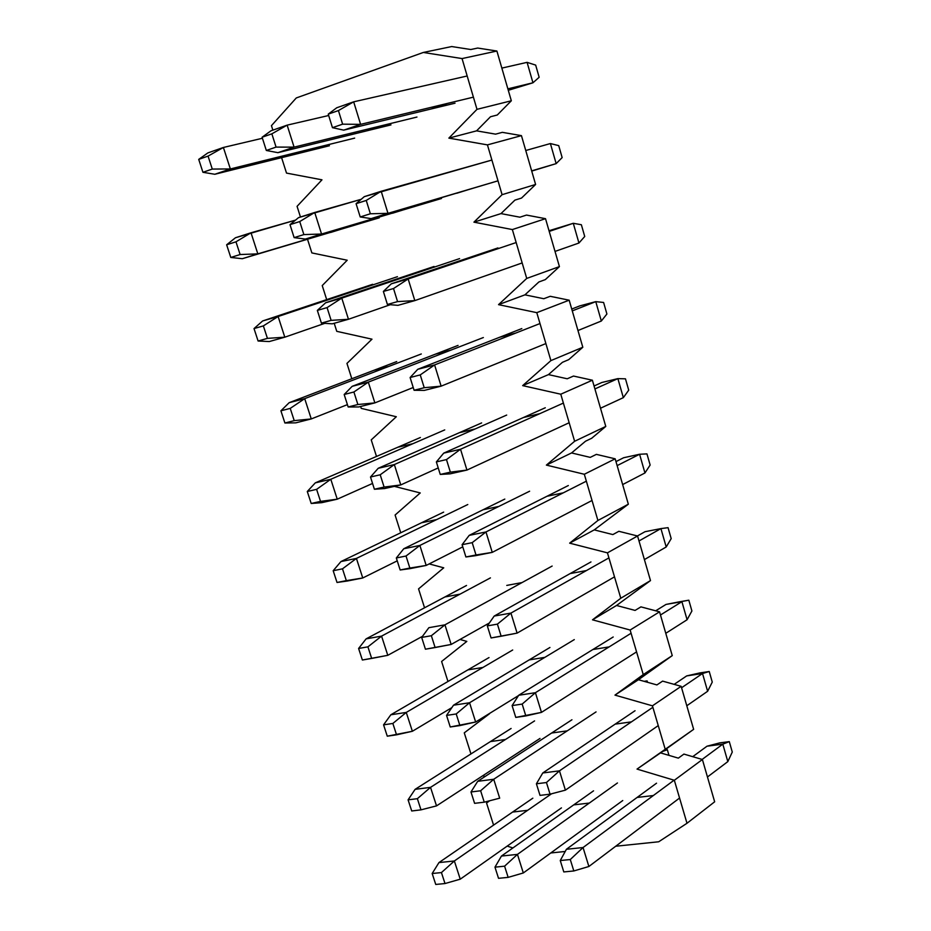 <?xml version="1.0" encoding="UTF-8"?>
<svg xmlns="http://www.w3.org/2000/svg" width="931" height="931" viewBox="0 0 931 931"><rect width="100%" height="100%" fill="white"/><g stroke="black" fill="none" stroke-linecap="round" stroke-linejoin="round"><path stroke-width="1.4" d="M719.861 742.857L729.299 741.635L732.278 752.05L727.821 761.616L707.455 776.989L727.821 761.616L722.805 744.148L702.137 759.44L722.805 744.148L707.013 746.197L692.722 756.67L707.013 746.197L722.805 744.148L727.821 761.616L732.278 752.05L729.299 741.635L722.805 744.148L729.299 741.635L719.861 742.857L707.013 746.197L719.861 742.857M570.284 859.534L560.264 860.547L563.802 871.94L573.822 870.962L570.284 859.534L583.05 847.536L588.881 866.493L679.56 798.042L588.881 866.493L583.05 847.536L674.067 780.201L583.05 847.536L566.409 849.281L656.53 783.204L566.409 849.281L583.05 847.536L570.284 859.534L573.822 870.962L588.881 866.493L573.822 870.962L563.802 871.94L560.264 860.547L570.284 859.534M566.409 849.281L560.264 860.547L566.409 849.281M699.763 672.938L709.236 671.507L712.262 682.097L707.63 691.279L686.799 705.756L707.63 691.279L702.521 673.509L681.573 687.765L702.521 673.509L686.694 675.906L674.16 684.355L686.694 675.906L702.521 673.509L707.63 691.279L712.262 682.097L709.236 671.507L702.521 673.509L709.236 671.507L699.763 672.938L686.694 675.906L699.763 672.938M546.45 782.529L536.407 783.786L540.015 795.388L550.058 794.178L546.45 782.529L559.461 770.845L565.396 790.151L658.252 725.598L565.396 790.151L559.461 770.845L652.864 707.292L559.461 770.845L542.773 772.974L635.047 710.737L542.773 772.974L559.461 770.845L546.45 782.529L550.058 794.178L565.396 790.151L550.058 794.178L540.015 795.388L536.407 783.786L546.45 782.529M542.773 772.974L536.407 783.786L542.773 772.974M679.339 601.833L688.824 600.192L691.908 610.969L687.09 619.743L665.781 633.301L687.09 619.743L681.899 601.67L660.475 614.995L681.899 601.67L666.037 604.417L655.68 610.794L666.037 604.417L681.899 601.67L687.09 619.743L691.908 610.969L688.824 600.192L666.037 604.417L679.339 601.833M522.163 704.08L512.097 705.593L515.774 717.417L525.84 715.939L522.163 704.08L535.418 692.699L541.47 712.378L636.571 651.886L541.47 712.378L535.418 692.699L631.09 633.255L535.418 692.699L518.707 695.259L613.203 636.99L518.707 695.259L535.418 692.699L522.163 704.08L525.84 715.939L541.47 712.378L515.774 717.417L512.097 705.593L522.163 704.08M518.707 695.259L512.097 705.593L518.707 695.259M668.062 527.668L671.193 538.618L666.2 546.986L644.403 559.589L666.2 546.986L660.929 528.599L639.003 540.958L660.929 528.599L645.02 531.706L637.398 535.965L645.02 531.706L660.929 528.599L666.2 546.986L671.193 538.618L668.062 527.668L660.929 528.599L668.062 527.668M497.41 624.131L487.332 625.9L491.079 637.956L501.157 636.222L497.41 624.131L510.933 613.087L517.101 633.127L614.495 576.859L517.101 633.127L510.933 613.087L608.921 557.89L510.933 613.087L494.186 616.066L590.964 561.94L494.186 616.066L510.933 613.087L497.41 624.131L501.157 636.222L517.101 633.127L491.079 637.956L487.332 625.9L497.41 624.131M494.186 616.066L487.332 625.9L494.186 616.066M646.952 453.886L650.141 465.035L644.95 472.971L622.641 484.574L644.95 472.971L639.585 454.258L617.148 465.616L639.585 454.258L623.642 457.738L615.985 461.59L623.642 457.738L639.585 454.258L644.95 472.971L650.141 465.035L646.952 453.886L639.585 454.258L646.952 453.886M472.192 542.657L462.09 544.693L465.907 556.971L475.997 554.981L472.192 542.657L485.97 531.95L492.255 552.374L475.485 555.691L492.255 552.374L592.035 500.482L492.255 552.374L485.97 531.95L586.355 481.176L485.97 531.95L469.201 535.372L568.329 485.54L469.201 535.372L485.97 531.95L472.192 542.657L475.997 554.981L492.255 552.374L465.907 556.971L475.485 555.691L465.907 556.971L462.09 544.693L472.192 542.657M469.201 535.372L462.09 544.693L469.201 535.372M625.469 378.824L628.716 390.17L623.339 397.653L600.507 408.232L623.339 397.653L617.87 378.626L594.909 388.937L617.87 378.626L601.892 382.478L594.048 385.981L601.892 382.478L617.87 378.626L623.339 397.653L628.716 390.17L625.469 378.824L617.87 378.626L625.469 378.824M446.473 459.588L436.36 461.916L440.247 474.438L450.36 472.157L446.473 459.588L460.531 449.242L466.943 470.074L450.139 473.844L466.943 470.074L569.167 422.732L466.943 470.074L460.531 449.242L563.383 403.076L460.531 449.242L443.726 453.129L545.287 407.766L443.726 453.129L460.531 449.242L446.473 459.588L450.36 472.157L466.943 470.074L450.36 472.157L440.247 474.438L450.139 473.844L440.247 474.438L436.36 461.916L446.473 459.588M443.726 453.129L436.36 461.916L443.726 453.129M603.602 302.459L606.907 314.003L601.333 321.02L577.965 330.528L601.333 321.02L595.77 301.644L572.262 310.884L595.77 301.644L579.757 305.903L571.739 309.045L579.757 305.903L595.77 301.644L601.333 321.02L606.907 314.003L603.602 302.459L595.77 301.644L603.602 302.459M420.253 374.902L410.117 377.52L414.086 390.275L424.222 387.715L420.253 374.902L434.602 364.929L441.131 386.156L424.303 390.403L441.131 386.156L545.88 343.574L441.131 386.156L434.602 364.929L539.992 323.546L434.602 364.929L417.763 369.293L521.814 328.585L417.763 369.293L434.602 364.929L420.253 374.902L424.222 387.715L441.131 386.156L424.222 387.715L414.086 390.275L424.303 390.403L414.086 390.275L410.117 377.52L420.253 374.902M417.763 369.293L410.117 377.52L417.763 369.293M581.363 224.732L584.726 236.486L578.942 243.026L555.016 251.417L578.942 243.026L573.287 223.3L549.22 231.412L573.287 223.3L549.022 230.737L573.287 223.3L578.942 243.026L584.726 236.486L581.363 224.732L573.287 223.3L581.363 224.732M393.522 288.54L383.374 291.45L387.412 304.472L397.56 301.609L393.522 288.54L408.15 278.951L414.819 300.608L397.968 305.345L414.819 300.608L522.163 262.938L414.819 300.608L408.15 278.951L516.17 242.549L408.15 278.951L391.299 283.815L497.922 247.937L391.299 283.815L408.15 278.951L393.522 288.54L397.56 301.609L414.819 300.608L397.56 301.609L387.412 304.472L397.968 305.345L387.412 304.472L383.374 291.45L393.522 288.54M391.299 283.815L383.374 291.45L391.299 283.815M558.728 145.632L562.149 157.583L556.156 163.623L531.659 170.873L556.156 163.623L550.396 143.549L525.747 150.508L550.396 143.549L556.156 163.623L531.717 171.095L556.156 163.623L562.149 157.583L558.728 145.632L550.396 143.549L558.728 145.632M366.244 200.444L356.084 203.68L360.216 216.958L370.375 213.769L366.244 200.444L381.186 191.274L387.983 213.35L371.108 218.61L498.015 180.823L387.983 213.35L381.186 191.274L491.905 160.051L364.3 196.65L381.186 191.274L366.244 200.444L370.375 213.769L387.983 213.35L370.375 213.769L360.216 216.958L371.108 218.61L360.216 216.958L356.084 203.68L366.244 200.444M364.3 196.65L356.084 203.68L364.3 196.65M535.674 65.1L539.154 77.273L532.951 82.789L507.872 88.841L532.951 82.789L527.086 62.354L501.856 68.103L527.086 62.354L532.951 82.789L508.291 90.295L532.951 82.789L539.154 77.273L535.674 65.1L527.086 62.354L535.674 65.1M338.419 110.58L328.247 114.129L332.46 127.675L342.631 124.172L338.419 110.58L353.675 101.828L360.6 124.358L343.714 130.142L455.026 103.19L343.714 130.142L360.6 124.358L473.402 97.15L360.6 124.358L353.675 101.828L467.176 75.993L353.675 101.828L336.778 107.752L353.675 101.828L338.419 110.58L342.631 124.172L360.6 124.358L342.631 124.172L332.46 127.675L343.714 130.142L332.46 127.675L328.247 114.129L338.419 110.58M336.778 107.752L328.247 114.129L336.778 107.752M664.641 750.06L667.329 749.711L668.993 755.378L667.329 749.711L662.628 751.445L667.329 749.711L664.641 750.06M504.59 866.179L494.966 867.157L498.527 878.317L508.151 877.374L504.59 866.179L517.45 854.39L523.315 872.964L622.746 800.544L523.315 872.964L517.45 854.39L617.451 782.971L517.45 854.39L501.448 856.055L593.547 790.838L501.448 856.055L517.45 854.39L504.59 866.179L508.151 877.374L523.315 872.964L508.151 877.374L498.527 878.317L494.966 867.157L504.59 866.179M501.448 856.055L494.966 867.157L501.448 856.055M644.159 681.341L647.103 680.898L647.51 682.283L647.103 680.898L644.159 681.341M480.629 790.768L470.981 791.978L474.601 803.337L484.248 802.173L480.629 790.768L493.721 779.259L499.691 798.17L493.721 779.259L596.061 711.901L493.721 779.259L477.696 781.318L571.937 719.768L477.696 781.318L493.721 779.259L480.629 790.768L484.248 802.173L499.691 798.17L484.248 802.173L474.601 803.337L470.981 791.978L480.629 790.768M477.696 781.318L470.981 791.978L477.696 781.318M456.213 713.961L446.554 715.404L450.243 726.983L459.902 725.575L456.213 713.961L469.561 702.754L475.648 722.014L518.497 695.585L475.648 722.014L469.561 702.754L574.287 639.609L469.561 702.754L453.502 705.209L549.942 647.476L453.502 705.209L469.561 702.754L456.213 713.961L459.902 725.575L475.648 722.014L450.243 726.983L446.554 715.404L456.213 713.961M453.502 705.209L446.554 715.404L453.502 705.209M431.356 635.722L421.673 637.421L425.432 649.21L435.114 647.545L431.356 635.722L444.948 624.829L451.151 644.45L489.38 622.967L451.151 644.45L444.948 624.829L552.153 566.06L444.948 624.829L428.865 627.692L444.948 624.829L431.356 635.722L435.114 647.545L451.151 644.45L425.432 649.21L421.673 637.421L431.356 635.722M428.865 627.692L421.673 637.421L428.865 627.692M406.021 556.016L396.327 557.972L400.155 569.981L409.849 568.061L406.021 556.016L419.881 545.45L426.189 565.431L410.094 568.62L426.189 565.431L462.765 546.869L426.189 565.431L419.881 545.45L529.623 491.219L419.881 545.45L403.775 548.743L504.811 499.086L403.775 548.743L419.881 545.45L406.021 556.016L409.849 568.061L426.189 565.431L400.155 569.981L410.094 568.62L400.155 569.981L396.327 557.972L406.021 556.016M403.775 548.743L396.327 557.972L403.775 548.743M380.209 474.787L370.503 477.009L374.402 489.252L384.107 487.064L380.209 474.787L394.337 464.557L400.772 484.923L384.643 488.542L400.772 484.923L438.222 467.921L400.772 484.923L394.337 464.557L506.685 415.063L394.337 464.557L378.207 468.293L481.641 422.918L378.207 468.293L394.337 464.557L380.209 474.787L384.107 487.064L400.772 484.923L384.107 487.064L374.402 489.252L384.643 488.542L374.402 489.252L370.503 477.009L380.209 474.787M378.207 468.293L370.503 477.009L378.207 468.293M353.896 391.998L344.179 394.5L348.159 406.975L357.876 404.52L353.896 391.998L368.304 382.129L374.867 402.89L358.726 406.963L374.867 402.89L413.224 387.505L374.867 402.89L368.304 382.129L483.352 337.546L368.304 382.129L352.162 386.33L458.064 345.401L352.162 386.33L368.304 382.129L353.896 391.998L357.876 404.52L374.867 402.89L357.876 404.52L348.159 406.975L358.726 406.963L348.159 406.975L344.179 394.5L353.896 391.998M352.162 386.33L344.179 394.5L352.162 386.33M327.072 307.614L317.343 310.407L321.404 323.115L331.133 320.369L327.072 307.614L341.782 298.118L348.462 319.275L332.297 323.825L348.462 319.275L390.275 304.705L348.462 319.275L341.782 298.118L459.588 258.62L341.782 298.118L325.617 302.784L434.055 266.475L325.617 302.784L341.782 298.118L327.072 307.614L331.133 320.369L348.462 319.275L331.133 320.369L321.404 323.115L332.297 323.825L321.404 323.115L317.343 310.407L327.072 307.614M325.617 302.784L317.343 310.407L325.617 302.784M299.735 221.566L289.995 224.662L294.138 237.626L303.867 234.589L299.735 221.566L314.725 212.466L321.544 234.03L305.368 239.069L441.492 198.501L321.544 234.03L314.725 212.466L361.216 199.292L298.548 217.633L314.725 212.466L299.735 221.566L303.867 234.589L321.544 234.03L303.867 234.589L294.138 237.626L305.368 239.069L294.138 237.626L289.995 224.662L299.735 221.566M298.548 217.633L289.995 224.662L298.548 217.633M271.852 133.831L262.1 137.229L266.324 150.461L276.065 147.098L271.852 133.831L287.144 125.138L294.091 147.133L277.904 152.672L390.985 124.894L277.904 152.672L294.091 147.133L416.96 117.05L294.091 147.133L287.144 125.138L328.678 115.502L287.144 125.138L270.956 130.806L287.144 125.138L271.852 133.831L276.065 147.098L294.091 147.133L276.065 147.098L266.324 150.461L277.904 152.672L266.324 150.461L262.1 137.229L271.852 133.831M270.956 130.806L262.1 137.229L270.956 130.806M441.434 872.58L432.17 873.511L435.743 884.45L445.006 883.542L441.434 872.58L454.351 860.977L460.251 879.178L561.44 807.887L460.251 879.178L454.351 860.977L551.559 793.782L454.351 860.977L438.955 862.583L532.835 798.181L438.955 862.583L454.351 860.977L441.434 872.58L445.006 883.542L460.251 879.178L445.006 883.542L435.743 884.45L432.17 873.511L441.434 872.58M438.955 862.583L432.17 873.511L438.955 862.583M417.367 798.682L408.081 799.845L411.723 810.982L420.998 809.854L417.367 798.682L430.529 787.358L436.523 805.885L540.003 738.446L436.523 805.885L430.529 787.358L534.58 720.908L430.529 787.358L415.11 789.337L511.107 728.473L415.11 789.337L430.529 787.358L417.367 798.682L420.998 809.854L436.523 805.885L420.998 809.854L411.723 810.982L408.081 799.845L417.367 798.682M415.11 789.337L408.081 799.845L415.11 789.337M392.859 723.457L383.572 724.842L387.273 736.188L396.559 734.827L392.859 723.457L406.265 712.424L412.375 731.277L451.872 707.607L412.375 731.277L406.265 712.424L512.69 650.001L406.265 712.424L390.834 714.775L489.008 657.577L390.834 714.775L406.265 712.424L392.859 723.457L396.559 734.827L412.375 731.277L387.273 736.188L383.572 724.842L392.859 723.457M390.834 714.775L383.572 724.842L390.834 714.775M367.908 646.847L358.598 648.476L362.38 660.021L371.678 658.426L367.908 646.847L381.57 636.117L387.785 655.319L422.499 636.315L387.785 655.319L381.57 636.117L490.428 577.883L381.57 636.117L366.116 638.864L466.524 585.471L366.116 638.864L381.57 636.117L367.908 646.847L371.678 658.426L387.785 655.319L362.38 660.021L358.598 648.476L367.908 646.847M366.116 638.864L358.598 648.476L366.116 638.864M342.492 568.829L333.182 570.715L337.022 582.469L346.332 580.63L342.492 568.829L356.422 558.414L362.753 577.976L347.275 581.025L362.753 577.976L397.246 560.846L362.753 577.976L356.422 558.414L467.781 504.532L356.422 558.414L340.944 561.568L443.656 512.12L340.944 561.568L356.422 558.414L342.492 568.829L346.332 580.63L362.753 577.976L337.022 582.469L347.275 581.025L337.022 582.469L333.182 570.715L342.492 568.829M340.944 561.568L333.182 570.715L340.944 561.568M316.61 489.357L307.288 491.498L311.198 503.473L320.52 501.378L316.61 489.357L330.796 479.267L337.243 499.191L321.765 502.67L337.243 499.191L372.551 483.445L337.243 499.191L330.796 479.267L444.739 429.901L330.796 479.267L315.306 482.852L420.393 437.5L315.306 482.852L330.796 479.267L316.61 489.357L320.52 501.378L337.243 499.191L311.198 503.473L321.765 502.67L311.198 503.473L307.288 491.498L316.61 489.357M315.306 482.852L307.288 491.498L315.306 482.852M290.239 408.395L280.906 410.804L284.898 423L294.219 420.637L290.239 408.395L304.705 398.643L311.268 418.938L295.767 422.849L311.268 418.938L347.414 404.636L311.268 418.938L304.705 398.643L421.301 353.966L304.705 398.643L289.192 402.669L396.722 361.577L289.192 402.669L304.705 398.643L290.239 408.395L294.219 420.637L311.268 418.938L294.219 420.637L284.898 423L295.767 422.849L284.898 423L280.906 410.804L290.239 408.395M289.192 402.669L280.906 410.804L289.192 402.669M263.357 325.897L254.023 328.573L258.096 341.014L267.43 338.372L263.357 325.897L278.113 316.505L284.805 337.185L269.292 341.549L284.805 337.185L324.814 323.336L284.805 337.185L278.113 316.505L397.444 276.682L278.113 316.505L262.6 320.974L372.633 284.304L262.6 320.974L278.113 316.505L263.357 325.897L267.43 338.372L284.805 337.185L267.43 338.372L258.096 341.014L269.292 341.549L258.096 341.014L254.023 328.573L263.357 325.897M262.6 320.974L254.023 328.573L262.6 320.974M235.974 241.816L226.64 244.783L230.783 257.456L240.117 254.535L235.974 241.816L251.009 232.785L257.829 253.872L242.316 258.702L379.266 217.831L257.829 253.872L251.009 232.785L295.511 220.123L235.485 237.742L251.009 232.785L235.974 241.816L240.117 254.535L257.829 253.872L240.117 254.535L230.783 257.456L242.316 258.702L230.783 257.456L226.64 244.783L235.974 241.816M235.485 237.742L226.64 244.783L235.485 237.742M208.055 156.105L198.722 159.376L202.935 172.293L212.28 169.07L208.055 156.105L223.393 147.47L230.353 168.953L214.817 174.272L329.434 145.748L214.817 174.272L230.353 168.953L354.664 138.114L230.353 168.953L223.393 147.47L262.437 138.254L223.393 147.47L207.869 152.905L223.393 147.47L208.055 156.105L212.28 169.07L230.353 168.953L212.28 169.07L202.935 172.293L214.817 174.272L202.935 172.293L198.722 159.376L208.055 156.105M207.869 152.905L198.722 159.376L207.869 152.905M271.445 125.662L296.279 97.953L423.314 52.462L462.055 58.572L476.986 109.334L448.858 138.114L487.437 144.887L502.088 194.684L473.926 222.16L512.353 229.561L526.725 278.427L498.527 304.646L536.791 312.653L550.896 360.611L522.675 385.62L560.776 394.209L574.625 441.282L546.381 465.104L584.319 474.263L597.911 520.476L569.656 543.157L607.443 552.851L620.791 598.237L592.512 619.825L630.136 630.031L643.251 674.591L614.972 695.12L652.433 705.826L665.304 749.595L637.025 769.087L674.335 780.271L686.985 823.272L658.706 841.775L686.985 823.272L714.659 801.8L686.985 823.272L674.335 780.271L702.393 759.51L674.335 780.271L637.025 769.087L693.642 729.345L665.304 749.595L652.433 705.826L681.155 686.322L652.433 705.826L614.972 695.12L638.433 679.735L614.972 695.12L643.251 674.591L672.252 655.622L643.251 674.591L630.136 630.031L659.555 611.83L630.136 630.031L592.512 619.825L616.543 605.476L592.512 619.825L620.791 598.237L650.49 580.583L620.791 598.237L607.443 552.851L637.56 536L607.443 552.851L569.656 543.157L594.246 529.89L569.656 543.157L597.911 520.476L628.344 504.195L597.911 520.476L584.319 474.263L615.17 458.82L584.319 474.263L546.381 465.104L571.564 452.943L546.381 465.104L574.625 441.282L605.778 426.433L574.625 441.282L560.776 394.209L592.384 380.22L560.776 394.209L522.675 385.62L548.464 374.611L522.675 385.62L550.896 360.611L582.818 347.251L550.896 360.611L536.791 312.653L569.167 300.189L536.791 312.653L498.527 304.646L524.944 294.848L498.527 304.646L526.725 278.427L559.426 266.603L526.725 278.427L512.353 229.561L545.519 218.68L512.353 229.561L473.926 222.16L500.983 213.606L473.926 222.16L502.088 194.684L535.604 184.466L502.088 194.684L487.437 144.887L521.441 135.635L487.437 144.887L448.858 138.114L476.579 130.852L448.858 138.114L476.986 109.334L511.328 100.781L476.986 109.334L462.055 58.572L496.898 51.03L462.055 58.572L423.314 52.462L451.721 46.55L423.314 52.462L296.279 97.953L271.445 125.662L272.864 130.142L271.445 125.662M286.515 173.096L281.604 157.653L286.515 173.096L321.975 179.823L286.515 173.096M297.07 206.333L321.975 179.823L297.07 206.333L300.457 217.016L297.07 206.333M311.862 252.918L307.544 239.337L311.862 252.918L347.205 260.226L311.862 252.918M322.231 285.573L347.205 260.226L322.231 285.573L326.688 299.619L322.231 285.573M336.766 331.331L334.206 323.278L336.766 331.331L371.981 339.175L336.766 331.331M346.949 363.404L371.981 339.175L346.949 363.404L351.813 378.742L346.949 363.404M361.228 408.372L360.623 406.486L361.228 408.372L396.327 416.739L361.228 408.372M371.236 439.886L396.327 416.739L371.236 439.886L376.496 456.446L371.236 439.886M420.242 492.941L394.348 486.366L420.242 492.941L395.093 515.029L420.242 492.941M400.737 532.788L395.093 515.029L400.737 532.788M443.738 567.817L429.191 563.907L443.738 567.817L418.554 588.881L443.738 567.817M424.548 607.792L418.554 588.881L424.548 607.792M466.827 641.401L460.007 639.469L466.827 641.401L441.608 661.487L466.827 641.401M447.962 681.492L441.608 661.487L447.962 681.492M489.531 713.728L464.266 732.848L489.531 713.728M470.958 753.924L464.266 732.848L470.958 753.924M485.074 776.501L482.735 775.767L485.074 776.501M486.552 803.022L489.706 800.753L486.552 803.022L493.57 825.122L486.552 803.022M512.888 847.955L507.186 846.104L512.888 847.955M714.659 801.8L702.393 759.51L683.913 754.087L678.338 758.137L660.545 752.888L678.338 758.137L683.913 754.087L702.393 759.51L714.659 801.8M693.642 729.345L681.155 686.322L662.604 681.12L656.902 684.925L638.433 679.735L672.252 655.622L659.555 611.83L640.924 606.872L635.082 610.422L616.543 605.476L650.49 580.583L637.56 536L618.847 531.298L612.866 534.58L594.246 529.89L628.344 504.195L615.17 458.82L596.375 454.375L590.254 457.377L571.564 452.943L585.529 441.213L591.674 438.268L605.778 426.433L592.384 380.22L573.508 376.054L567.235 378.777L548.464 374.611L562.417 362.322L568.713 359.657L582.818 347.251L569.167 300.189L550.209 296.302L543.797 298.723L524.944 294.848L538.886 281.965L545.333 279.603L559.426 266.603L545.519 218.68L526.492 215.073L519.917 217.191L500.983 213.606L514.913 200.118L521.523 198.07L535.604 184.466L521.441 135.635L502.321 132.342L495.583 134.145L476.579 130.852L490.497 116.747L497.27 115.013L511.328 100.781L496.898 51.03L477.708 48.051L470.807 49.518L451.721 46.55L470.807 49.518L477.708 48.051L496.898 51.03L511.328 100.781L497.27 115.013L490.497 116.747L476.579 130.852L495.583 134.145L502.321 132.342L521.441 135.635L535.604 184.466L521.523 198.07L514.913 200.118L500.983 213.606L519.917 217.191L526.492 215.073L545.519 218.68L559.426 266.603L545.333 279.603L538.886 281.965L524.944 294.848L543.797 298.723L550.209 296.302L569.167 300.189L582.818 347.251L568.713 359.657L562.417 362.322L548.464 374.611L567.235 378.777L573.508 376.054L592.384 380.22L605.778 426.433L591.674 438.268L585.529 441.213L571.564 452.943L590.254 457.377L596.375 454.375L615.17 458.82L628.344 504.195L594.246 529.89L612.866 534.58L618.847 531.298L637.56 536L650.49 580.583L616.543 605.476L635.082 610.422L640.924 606.872L659.555 611.83L672.252 655.622L638.433 679.735L656.902 684.925L662.604 681.12L681.155 686.322L693.642 729.345M527.214 810.354L513.051 812.018L527.214 810.354M588.858 803.116L574.159 804.838L588.858 803.116M652.852 795.598L637.595 797.39L652.852 795.598M482.514 667.515L468.305 669.82L482.514 667.515M544.391 657.437L529.634 659.835L544.391 657.437M459.577 594.234L445.344 596.887L459.577 594.234M521.558 582.655L506.778 585.413L521.558 582.655M498.329 506.545L483.526 509.676L498.329 506.545M436.243 519.661L421.987 522.675L436.243 519.661M566.816 730.905L552.095 732.965L566.816 730.905M630.95 721.932L615.659 724.074L630.95 721.932M505.044 739.54L490.87 741.518L505.044 739.54M608.665 646.964L593.338 649.454L608.665 646.964M585.971 570.633L570.61 573.496L585.971 570.633M562.871 492.918L547.475 496.165L562.871 492.918M330.656 232.459L344.97 228.014L330.656 232.459M305.252 151.73L319.577 146.865L305.252 151.73M426.072 269.839L411.199 274.156L426.072 269.839M363.718 287.923L349.416 292.066L363.718 287.923M412.491 443.784L398.224 447.159L412.491 443.784M388.32 366.546L374.041 370.305L388.32 366.546M392.498 213.234L407.382 208.614L392.498 213.234M367.151 130.701L382.059 125.638L367.151 130.701M450.604 350.172L435.743 354.083L450.604 350.172M515.378 333.147L499.924 337.208L515.378 333.147M539.34 413.771L523.92 417.414L539.34 413.771M431.588 108.811L447.124 103.539L431.588 108.811M490.963 251.021L475.485 255.513L490.963 251.021M456.853 193.229L472.354 188.411L456.853 193.229M474.682 429.063L459.844 432.578L474.682 429.063M550.756 852.971L565.21 851.481L550.756 852.971M615.717 846.232L658.706 841.775L615.717 846.232"/></g></svg>
